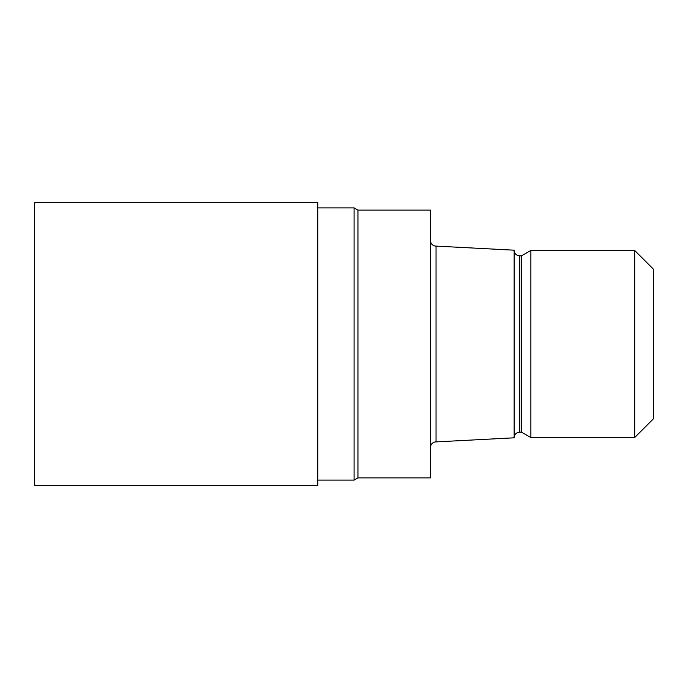 <?xml version="1.0" encoding="UTF-8"?>
<svg xmlns="http://www.w3.org/2000/svg" width="688" height="688" viewBox="0 0 688 688"><rect width="100%" height="100%" fill="white"/><g stroke="black" fill="none" stroke-linecap="round" stroke-linejoin="round"><path stroke-width="1.03" d="M354.079 480.112L354.079 207.888L357.949 210.115L357.949 477.885L357.949 210.115L430.464 210.115L430.464 477.885L357.949 477.885L354.079 480.112L317.779 480.112M317.779 207.888L354.079 207.888M430.464 240.525A5.581 5.581 0 0 0 436.046 246.098L514.142 250.191L514.142 437.809L436.046 441.902L436.046 246.098M436.046 441.902A5.581 5.581 0 0 0 430.464 447.475M514.142 250.286A5.581 5.581 0 0 0 519.715 255.859L521.504 255.859L530.878 250.449L634.689 250.449L653.6 269.361L653.6 418.639L634.689 437.551L530.878 437.551L521.504 432.141L519.715 432.141A5.581 5.581 0 0 0 514.142 437.714M521.504 432.141L521.504 255.859M530.878 437.551L530.878 250.449M634.689 437.551L634.689 250.449M317.779 485.694L34.4 485.694L34.4 202.306L317.779 202.306L317.779 485.694M519.715 432.141L519.715 255.859"/></g></svg>
